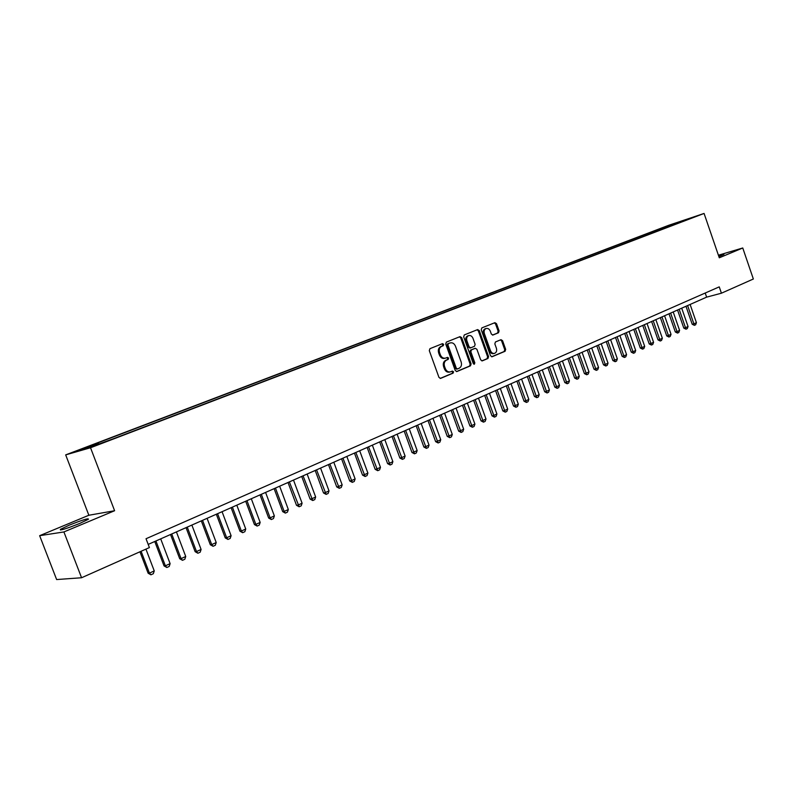 <?xml version="1.0" encoding="UTF-8"?>
<svg xmlns="http://www.w3.org/2000/svg" width="793" height="793" viewBox="0 0 793 793"><rect width="100%" height="100%" fill="white"/><g stroke="black" fill="none" stroke-linecap="round" stroke-linejoin="round"><path stroke-width="1.19" d="M443.674 344.36L442.504 343.647L429.955 348.672L429.3 350.635L438.955 377.379L440.611 378.39L453.1 373.136L453.546 371.768L452.397 371.065L450.593 371.818C448.283 372.343 446.528 371.263 445.329 368.586L444.526 366.366C443.723 363.412 444.397 361.321 446.568 360.101L448.174 359.437L448.61 358.069L447.45 357.365L445.696 358.079C443.356 358.624 441.582 357.544 440.363 354.838L439.57 352.617C438.757 349.654 439.441 347.572 441.622 346.363L443.228 345.718L443.674 344.36M445.2 358.218L444.774 358.337C442.435 358.882 440.67 357.802 439.451 355.095L438.648 352.875C437.845 349.911 438.529 347.83 440.7 346.63L442.306 345.986L442.752 344.628L441.929 343.875M440.135 378.439L452.179 373.374L452.615 372.006L451.881 371.283M450.047 371.957L449.661 372.056C447.351 372.581 445.607 371.511 444.397 368.834L443.604 366.614C442.801 363.66 443.475 361.568 445.646 360.349L447.242 359.695L447.688 358.327L446.905 357.593M718.884 256.615L723.94 254.424L718.567 255.693M69.199 525.174L60.347 529.387C59.673 530.804 66.126 528.822 79.716 523.439L88.4 519.286C88.994 517.908 82.591 519.871 69.199 525.174M664.385 227.056L671.364 224.647L664.385 227.056M498.49 332.773L499.075 330.889L496.497 323.673L494.911 322.672L481.827 327.906L481.232 329.799L490.51 355.74L492.086 356.741L505.091 351.269L505.666 349.386L502.564 340.683L500.998 339.682L495.427 341.981L494.832 343.875L496.388 348.206C497.052 350.694 496.477 352.399 494.683 353.331C492.849 353.747 491.452 352.855 490.48 350.675L484.374 333.605C483.72 331.147 484.275 329.452 486.04 328.53C487.903 328.094 489.321 328.986 490.312 331.206L491.323 334.041L492.909 335.042L498.49 332.773L497.548 333.04L498.133 331.167L495.556 323.95L494.356 322.9M719.291 257.794L742.754 247.981L753.35 279.007L721.422 293.202L719.241 286.868L146.031 538.734L149.401 547.576L81.57 577.75L63.906 531.944L114.608 510.732L90.531 447.748L704.075 213.446L719.291 257.794M461.675 337.64L460.029 336.629L446.37 342.1L445.735 344.043L455.271 370.539L456.897 371.54L470.487 365.831L471.101 363.888L461.675 337.64L460.743 337.917L459.504 336.847M464.292 334.924L477.634 329.591L479.269 330.582L488.567 356.563L487.973 358.466L482.283 360.865L480.697 359.863L476.9 349.287L475.294 348.286L471.468 349.862L470.854 351.785L474.819 362.827L474.363 364.195L473.243 363.491L463.677 336.847L464.292 334.924M83.116 448.779L75.662 451.316L83.116 448.779M90.531 447.748L65.68 454.885L668.796 225.262L704.075 213.446M660.133 230.049L659.736 228.89L93.396 444.566L98.114 443.188L98.738 443.902M659.736 228.89L687.521 219.592L113.597 438.678L89.896 447.282L79.597 450.246L98.114 443.188M114.608 510.732L88.856 515.252L39.65 535.681L63.906 531.944M39.65 535.681L56.63 579.554L81.57 577.75M742.754 247.981L718.408 255.217M88.856 515.252L65.68 454.885M148.192 544.404L706.632 297.137L721.422 293.202M705.215 293.033L706.632 297.137M667.22 227.343L666.279 226.699M675.616 223.14L675.973 223.993M456.431 371.59L469.545 366.069L470.16 364.136L460.743 337.917M448.392 343.647L447.946 345.005L456.312 368.239L457.452 368.943L459.157 368.23C461.288 367.01 461.952 364.929 461.159 362.004L455.469 346.174C454.25 343.468 452.486 342.388 450.166 342.933L447.47 343.914L447.024 345.272L447.946 345.005M456.52 369.181L457.333 368.973L455.38 368.477L447.024 345.272M447.47 343.914L449.155 343.24M481.827 360.904L487.031 358.714L487.626 356.81L478.338 330.859L477.108 329.799M474.551 348.504L470.536 350.119L469.922 352.033L473.887 363.075L474.819 362.827M473.788 364.146L473.887 363.075M472.965 338.304C471.964 336.063 470.517 335.161 468.613 335.608C466.809 336.549 466.234 338.274 466.899 340.752L469.079 346.838L470.705 347.84L474.531 346.273L475.136 344.36L472.965 338.304M468.029 335.776L467.692 335.875C465.878 336.827 465.303 338.542 465.977 341.02L466.899 340.752M470.517 347.889L468.157 347.096L465.977 341.02M492.493 335.092L497.548 333.04M485.425 328.708L485.108 328.798C483.334 329.729 482.778 331.424 483.443 333.873L484.374 333.605M494.287 353.43L493.732 353.579C491.908 353.995 490.51 353.113 489.539 350.922L483.443 333.873M491.63 356.781L504.14 351.517L504.725 349.634L501.622 340.94L500.482 339.9M139.945 551.789L148.122 573.21L149.431 573.111L154.248 570.91L145.942 549.123M154.248 570.91L153.336 573.706L150.938 574.806L148.122 573.21M141.095 551.274L149.431 573.111L150.938 574.806M154.754 541.5L164.052 565.915L165.38 565.805L170.118 563.645L160.701 538.863M170.118 563.645L169.216 566.42L166.847 567.501L164.052 565.915M155.934 540.975L165.38 565.805L166.847 567.501M170.525 534.512L179.724 558.748L181.082 558.629L185.731 556.488L176.413 531.905M185.731 556.488L184.828 559.243L182.509 560.314L179.724 558.748M171.724 533.986L181.082 558.629L182.509 560.314M186.038 527.642L195.147 551.69L196.515 551.561L201.095 549.46L191.876 525.065M201.095 549.46L200.193 552.196L197.903 553.246L195.147 551.69M187.257 527.107L196.515 551.561L197.903 553.246M201.313 520.882L210.323 544.751L211.711 544.603L216.221 542.541L207.082 518.325M216.221 542.541L215.319 545.257L213.069 546.288L210.323 544.751M202.552 520.337L211.711 544.603L213.069 546.288M216.33 514.231L225.252 537.912L226.659 537.753L231.1 535.721L222.06 511.693M231.1 535.721L230.198 538.417L227.987 539.438L225.252 537.912M217.589 513.676L226.659 537.753L227.987 539.438M231.12 507.689L239.952 531.191L241.369 531.023L245.741 529.02L236.8 505.171M245.741 529.02L244.849 531.697L242.668 532.698L239.952 531.191M232.399 507.123L241.369 531.023L242.668 532.698M245.681 501.235L254.424 524.57L255.861 524.391L260.163 522.418L251.302 498.747M260.163 522.418L259.271 525.075L257.12 526.066L254.424 524.57M246.97 500.661L255.861 524.391L257.12 526.066M260.015 494.891L268.668 518.047L270.126 517.859L274.358 515.916L265.586 492.423M274.358 515.916L273.466 518.563L271.355 519.534L268.668 518.047M261.323 494.307L270.126 517.859L271.355 519.534M274.12 488.647L282.695 511.634L284.162 511.426L288.335 509.522L279.651 486.198M288.335 509.522L287.443 512.139L285.361 513.101L282.695 511.634M275.449 488.052L284.162 511.426L285.361 513.101M288.018 482.491L296.503 505.31L297.99 505.101L302.093 503.218L293.499 480.062M302.093 503.218L301.211 505.825L299.159 506.767L296.503 505.31M289.366 481.896L299.159 506.767M301.707 476.434L310.113 499.084L311.609 498.866L315.654 497.013L307.139 474.026M315.654 497.013L314.771 499.6L312.749 500.522L310.113 499.084M303.065 475.83L312.749 500.522M315.188 470.457L323.514 492.959L325.021 492.721L329.006 490.897L320.57 468.078M329.006 490.897L328.124 493.464L326.141 494.386L323.514 492.959M316.566 469.852L326.141 494.386M328.471 464.579L336.718 486.912L338.234 486.674L342.16 484.88L333.803 462.22M342.16 484.88L341.287 487.427L339.325 488.329L336.718 486.912M329.858 463.964L339.325 488.329M341.555 458.79L349.723 480.964L351.249 480.717L355.125 478.942L346.838 456.441M355.125 478.942L354.243 481.48L352.31 482.362L349.723 480.964M342.953 458.166L352.31 482.362M354.441 453.081L362.53 475.096L364.076 474.838L367.893 473.094L359.685 450.761M367.893 473.094L367.02 475.612L365.117 476.494L362.53 475.096M355.859 452.456L365.117 476.494M367.149 447.45L375.158 469.317L376.715 469.059L380.471 467.335L372.353 445.151M380.471 467.335L379.609 469.833L377.726 470.695L375.158 469.317M368.567 446.826L377.726 470.695M379.669 441.909L387.608 463.627L389.175 463.35L392.872 461.655L384.823 439.629M392.872 461.655L392.01 464.143L390.156 464.995L387.608 463.627M381.096 441.275L390.156 464.995M392 436.447L399.88 458.017L401.456 457.73L405.104 456.064L397.124 434.177M405.104 456.064L404.232 458.532L402.418 459.365L399.88 458.017M393.447 435.803L402.418 459.365M404.162 431.065L411.964 452.486L413.549 452.188L417.148 450.543L409.247 428.815M417.148 450.543L416.285 453.001L414.491 453.824L411.964 452.486M405.629 430.421L414.491 453.824M416.156 425.752L423.888 447.024L425.484 446.727L429.033 445.111L421.192 423.521M429.033 445.111L428.17 447.539L426.396 448.352L423.888 447.024M417.624 425.098L426.396 448.352M427.982 420.518L435.644 441.651L437.25 441.344L440.739 439.748L432.978 418.308M440.739 439.748L439.887 442.167L438.142 442.97L435.644 441.651M429.459 419.864L438.142 442.97M439.639 415.354L447.232 436.348L448.848 436.041L452.288 434.455L444.595 413.163M452.288 434.455L451.435 436.864L449.71 437.657L447.232 436.348M441.126 414.699L449.71 437.657M451.128 410.268L458.661 431.114L460.277 430.797L463.677 429.241L456.044 408.088M463.677 429.241L462.825 431.63L461.129 432.413L458.661 431.114M452.625 409.604L461.129 432.413M462.468 405.243L469.932 425.96L471.557 425.633L474.908 424.106L467.345 403.082M474.908 424.106L474.065 426.475L472.39 427.249L469.932 425.96M463.974 404.579L472.39 427.249M473.649 400.296L481.044 420.875L482.679 420.548L485.99 419.031L478.486 398.155M485.99 419.031L485.147 421.39L483.492 422.144L481.044 420.875M475.166 399.622L483.492 422.144M484.682 395.41L492.017 415.859L493.652 415.522L496.924 414.025L489.479 393.288M496.924 414.025L496.081 416.375L494.445 417.118L492.017 415.859M486.198 394.736L494.445 417.118M495.556 390.592L502.831 410.903L504.477 410.566L507.698 409.089L500.324 388.481M507.698 409.089L506.856 411.418L505.25 412.162L502.831 410.903M497.092 389.918L505.25 412.162M506.291 385.844L513.507 406.026L515.163 405.679L518.335 404.222L511.019 383.743M518.335 404.222L517.502 406.541L515.916 407.265L513.507 406.026M507.827 385.16L515.916 407.265M516.887 381.155L524.034 401.199L525.7 400.852L528.832 399.414L521.576 379.074M528.832 399.414L527.999 401.714L526.433 402.438L524.034 401.199M518.424 380.471L526.433 402.438M527.335 376.526L534.432 396.45L536.098 396.094L539.19 394.676L531.994 374.465M539.19 394.676L538.358 396.966L536.811 397.67L534.432 396.45M528.881 375.842L536.811 397.67M537.654 371.957L544.682 391.752L546.357 391.395L549.41 389.997L542.273 369.905M549.41 389.997L548.578 392.267L547.051 392.971L544.682 391.752M539.21 371.263L547.051 392.971M547.824 367.446L554.813 387.123L556.488 386.756L559.501 385.378L552.424 365.414M559.501 385.378L558.668 387.638L557.162 388.332L554.813 387.123M549.39 366.762L557.162 388.332M557.875 363.006L564.794 382.553L566.48 382.176L569.453 380.818L562.435 360.984M569.453 380.818L568.631 383.069L567.144 383.753L564.794 382.553M559.442 362.302L567.144 383.753M567.788 358.614L574.657 378.043L576.342 377.666L579.277 376.318L572.318 356.602M579.277 376.318L578.464 378.558L576.997 379.223L574.657 378.043M569.364 357.911L576.997 379.223M577.582 354.273L584.401 373.582L586.086 373.206L588.981 371.877L582.072 352.28M588.981 371.877L588.168 374.098L586.721 374.762L584.401 373.582M579.158 353.579L586.721 374.762M587.246 349.991L594.007 369.191L595.702 368.804L598.566 367.496L591.707 348.018M598.566 367.496L597.744 369.697L596.316 370.361L594.007 369.191M588.832 349.297L596.316 370.361M596.792 345.768L603.503 364.839L605.198 364.453L608.023 363.164L601.223 343.805M608.023 363.164L607.21 365.355L605.802 366.009L603.503 364.839M598.378 345.064L605.802 366.009M606.219 341.595L612.87 360.557L614.575 360.161L617.36 358.882L610.61 339.652M617.36 358.882L616.548 361.073L615.16 361.707L612.87 360.557M607.805 340.891L615.16 361.707M615.527 337.471L622.128 356.325L623.833 355.928L626.589 354.659L619.888 335.538M626.589 354.659L625.776 356.83L624.398 357.465L622.128 356.325M617.123 336.767L624.398 357.465M624.715 333.407L631.268 352.142L632.973 351.735L635.689 350.496L629.047 331.484M635.689 350.496L634.886 352.647L633.528 353.272L631.268 352.142M626.311 332.693L633.528 353.272M633.785 329.382L640.288 348.008L642.003 347.602L644.689 346.372L638.097 327.479M644.689 346.372L643.886 348.524L642.548 349.138L640.288 348.008M635.391 328.679L642.548 349.138M642.756 325.417L649.209 343.934L650.924 343.518L653.581 342.308L647.038 323.524M653.581 342.308L652.778 344.44L651.45 345.044L649.209 343.934M644.362 324.704L651.45 345.044M651.608 321.492L658.021 339.9L659.736 339.483L662.353 338.284L655.861 319.619M662.353 338.284L661.56 340.405L660.252 341.01L658.021 339.9M653.224 320.778L660.252 341.01M660.361 317.616L666.715 335.915L668.44 335.498L671.027 334.319L664.584 315.753M671.027 334.319L670.234 336.43L668.935 337.025L666.715 335.915M661.977 316.903L668.935 337.025M669.005 313.79L675.319 331.98L677.034 331.563L679.591 330.394L673.198 311.936M679.591 330.394L678.808 332.495L677.529 333.08L675.319 331.98M670.62 313.076L677.529 333.08M677.549 310.013L683.814 328.094L685.529 327.678L688.056 326.518L681.712 308.17M688.056 326.518L687.273 328.609L686.004 329.184L683.814 328.094M679.165 309.29L686.004 329.184M685.985 306.276L692.2 324.258L693.925 323.831L696.423 322.692L690.118 304.443M696.423 322.692L695.639 324.763L694.39 325.338L692.2 324.258M687.61 305.553L694.39 325.338M440.7 346.63L441.622 346.363M438.648 352.875L439.57 352.617M439.451 355.095L440.363 354.838M447.242 359.695L448.174 359.437M445.646 360.349L446.568 360.101M443.604 366.614L444.526 366.366M444.397 368.834L445.329 368.586M452.179 373.374L453.1 373.136M442.306 345.986L443.228 345.718M470.16 364.136L471.101 363.888M469.545 366.069L470.487 365.831M455.38 368.477L456.312 368.239M478.338 330.859L479.269 330.582M487.626 356.81L488.567 356.563M487.031 358.714L487.973 358.466M474.323 348.563L475.255 348.305M470.536 350.119L471.468 349.862M469.922 352.033L470.854 351.785M468.157 347.096L469.079 346.838M489.539 350.922L490.48 350.675M501.622 340.94L502.564 340.683M504.725 349.634L505.666 349.386M504.14 351.517L505.091 351.269M495.556 323.95L496.497 323.673M498.133 331.167L499.075 330.889M60.595 530.031L60.347 529.387M449.244 343.2L450.166 342.933M474.363 348.543L475.294 348.286M467.692 335.875L468.613 335.608M469.773 348.097L470.566 347.879M485.108 328.798L486.04 328.53"/></g></svg>
